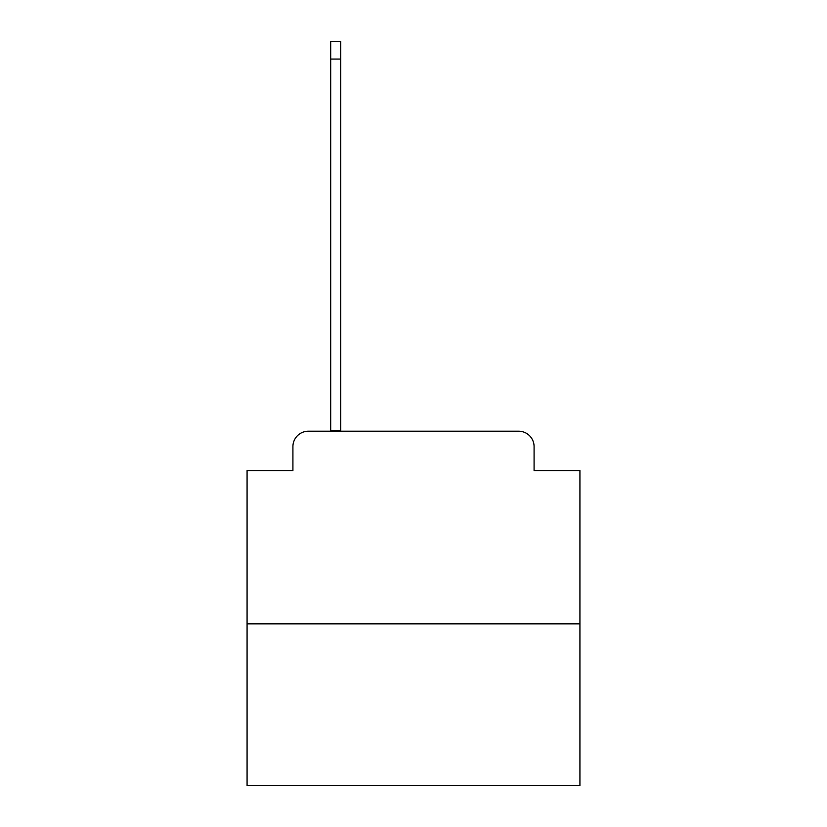 <?xml version="1.0" encoding="UTF-8"?>
<svg xmlns="http://www.w3.org/2000/svg" width="827" height="827" viewBox="0 0 827 827"><rect width="100%" height="100%" fill="white"/><g stroke="black" fill="none" stroke-linecap="round" stroke-linejoin="round"><path stroke-width="1.24" d="M292.913 446.632L292.913 470.522L292.913 446.632A15.413 15.413 0 0 1 308.326 431.218L330.676 431.218L330.676 430.453L340.693 430.453L340.693 59.068L330.676 59.068L330.676 41.35L340.693 41.35L340.693 59.068M579.923 623.847L247.077 623.847L247.077 785.65L579.923 785.65L579.923 470.522L534.087 470.522L534.087 446.632A15.413 15.413 0 0 0 518.674 431.218L308.326 431.218M247.077 623.847L247.077 470.522L292.913 470.522M534.087 462.045L534.087 470.522M340.693 430.453L340.693 431.218L364.19 431.218M462.81 431.218L518.674 431.218M330.676 430.453L330.676 59.068"/></g></svg>
